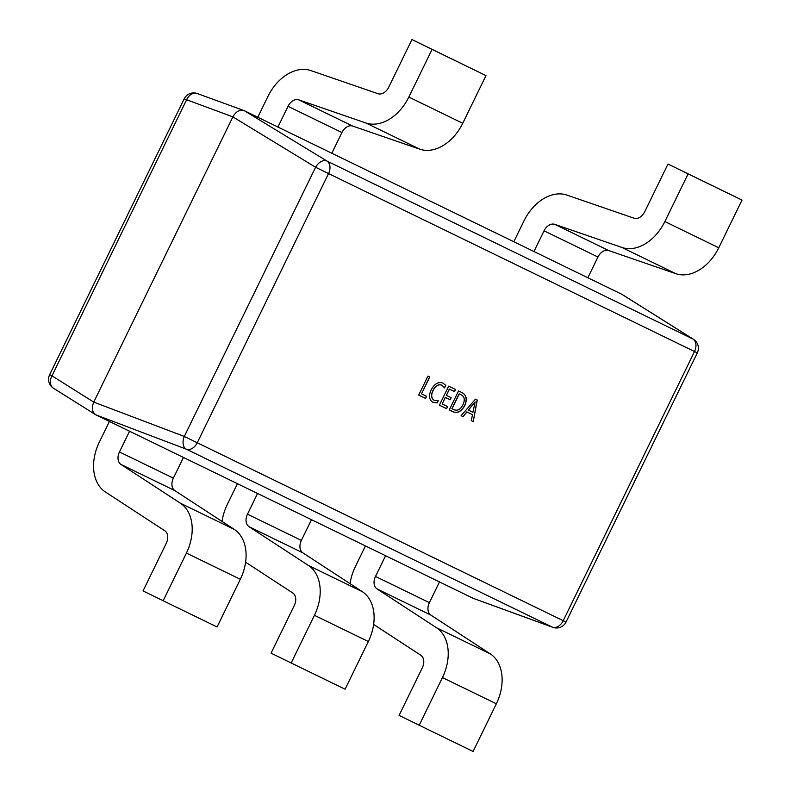 <?xml version="1.0" encoding="UTF-8"?>
<svg xmlns="http://www.w3.org/2000/svg" width="791" height="791" viewBox="0 0 791 791"><rect width="100%" height="100%" fill="white"/><g stroke="black" fill="none" stroke-linecap="round" stroke-linejoin="round"><path stroke-width="1.19" d="M438.254 400.8L437.235 402.886L432.934 402.303C429.098 399.88 428.514 395.727 431.194 389.854C434.437 383.754 438.362 381.499 442.97 383.081L445.778 385.385L444.532 387.926L441.971 385.177C438.441 384.04 435.475 385.84 433.082 390.576C430.937 395.114 431.313 398.367 434.2 400.335L438.254 400.8M452.917 411.725L449.248 409.946L458.523 390.932L462.32 392.781C466.502 395.114 467.343 399.346 464.851 405.476C461.479 411.498 457.505 413.584 452.917 411.725L449.248 409.946M477.26 400.038L473.245 421.613L471.268 420.654L472.504 414.652L466.937 411.953L463.051 416.659L461.084 415.7L475.45 399.158L477.26 400.038M447.637 406.574L446.618 408.66L439.391 405.15L448.665 386.137L455.567 389.488L454.548 391.575L449.446 389.103L446.401 395.362L451.167 397.675L450.148 399.771L445.382 397.448L442.209 403.944L447.637 406.574M426.606 396.35L425.588 398.437L418.686 395.085L427.951 376.071L429.76 376.951L421.504 393.878L426.606 396.35M473.196 598.322L552.365 627.134A10.58 7.979 110 0 0 552.899 627.362L473.196 598.322L95.849 414.85C92.082 412.279 91.39 408.027 93.753 402.105L232.87 116.87C236.084 111.353 239.871 109.277 244.221 110.651L277.918 127.035L288.023 106.33A10.58 7.465 115.9 0 1 298.761 99.854L365.867 122.971A42.309 29.86 -64.1 0 0 408.828 97.066L432.084 49.398L411.963 39.55L485.981 75.6L432.084 49.398M277.918 127.035L533.955 251.528L544.05 230.814A10.58 7.465 115.9 0 1 554.798 224.347L621.904 247.454A42.309 29.86 -64.1 0 0 664.865 221.559L688.111 173.882L668 164.034L742.017 200.083L688.111 173.882M533.955 251.528L622.072 294.4L693.44 339.28A10.58 7.969 122.2 0 0 692.906 338.983L621.558 294.123M257.569 493.485L247.474 514.19A10.58 7.465 -64.1 0 0 248.977 526.658L308.421 565.466A42.309 29.86 115.9 0 1 314.432 615.319L291.177 662.996L271.066 653.158L294.311 605.481A10.58 7.465 115.9 0 0 292.808 593.013L245.615 562.203M311.476 519.687L301.371 540.401A10.58 7.465 -64.1 0 0 302.874 552.86L362.327 591.668A42.309 29.86 115.9 0 1 368.339 641.531L345.084 689.208L291.177 662.996M237.429 483.687L227.353 504.351A42.309 29.86 -64.1 0 0 222.053 521.427M129.556 431.243L119.451 451.948A10.58 7.465 -64.1 0 0 120.954 464.416L180.407 503.214A42.309 29.86 115.9 0 1 186.419 553.077L163.164 600.755L143.042 590.917L166.298 543.239A10.58 7.465 115.9 0 0 164.795 530.771L105.351 491.962A42.309 29.86 -64.1 0 1 99.34 442.1L109.415 421.445M183.453 457.445L173.358 478.15A10.58 7.465 -64.1 0 0 174.86 490.618L234.304 529.426A42.309 29.86 115.9 0 1 240.316 579.289L217.07 626.966L163.164 600.755M385.583 555.727L375.488 576.431A10.58 7.465 -64.1 0 0 376.991 588.899L436.444 627.708A42.309 29.86 115.9 0 1 442.446 677.571L419.2 725.238L399.079 715.4L422.335 667.723A10.58 7.465 115.9 0 0 420.832 655.255L373.629 624.445M439.489 581.929L429.384 602.643A10.58 7.465 -64.1 0 0 430.887 615.101L490.341 653.91A42.309 29.86 115.9 0 1 496.353 703.772L473.097 751.45L419.2 725.238M365.442 545.928L355.367 566.593A42.309 29.86 -64.1 0 0 350.077 583.669M331.825 153.246L341.92 132.542A10.58 7.465 115.9 0 1 352.667 126.066L419.774 149.173A42.309 29.86 -64.1 0 0 462.735 123.277L485.981 75.6M257.777 117.246L267.902 96.492A42.309 29.86 115.9 0 1 310.863 70.587L377.969 93.704A10.58 7.465 -64.1 0 0 388.707 87.228L411.963 39.55M587.851 277.73L597.956 257.026A10.58 7.465 115.9 0 1 608.694 250.549L675.801 273.666A42.309 29.86 -64.1 0 0 718.762 247.761L742.017 200.083M513.814 241.73L523.939 220.976A42.309 29.86 115.9 0 1 566.9 195.08L634.006 218.187A10.58 7.465 -64.1 0 0 644.744 211.711L668 164.034M477.121 399.979L473.245 421.613M473.107 421.544L471.268 420.654M466.937 411.953L472.504 414.652M466.809 411.884L463.051 416.659M462.913 416.59L461.084 415.7M475.203 401.907L468.282 410.015L472.919 412.269L475.164 401.887L468.41 410.084M462.191 392.712C466.364 395.045 467.204 399.277 464.713 405.407L464.851 405.476M464.713 405.407C461.351 411.429 457.366 413.515 452.778 411.656M461.301 394.867L459.175 393.829L451.938 408.67L453.985 409.669C457.514 411.102 460.53 409.431 463.012 404.646C465.138 399.91 464.564 396.647 461.301 394.867L459.314 393.898L452.076 408.739M447.498 406.515L446.618 408.66M446.48 408.601L439.391 405.15M455.428 389.429L454.548 391.575M454.41 391.515L449.446 389.103M449.318 389.034L446.401 395.362M451.028 397.616L450.148 399.771M450.01 399.702L445.382 397.448M445.244 397.389L442.209 403.944M438.076 400.839L437.235 402.886M437.107 402.817L432.806 402.233M442.841 383.022L445.778 385.385M445.64 385.316L444.453 387.758M433.082 390.576L432.944 390.507C435.347 385.781 438.313 383.981 441.833 385.118L441.971 385.177M432.944 390.507C430.798 395.045 431.174 398.308 434.071 400.266L434.2 400.335M426.468 396.281L425.588 398.437M425.449 398.367L418.686 395.085M429.632 376.882L421.504 393.878M552.899 627.362L552.899 627.362A10.58 10.58 0 0 0 566.02 622.062L697.316 352.875A10.58 10.58 0 0 0 693.44 339.28M566.02 622.062L563.222 620.708A10.58 7.465 -64.1 0 1 552.365 627.134L186.389 449.199A10.58 7.465 -64.1 0 0 197.256 442.762L184.293 436.444A10.58 6.941 110.8 0 0 186.389 449.199L95.849 414.85L53.521 388.272A10.58 7.969 -57.8 0 1 51.969 375.824L93.753 402.105L184.293 436.444L315.589 167.257A10.58 6.931 -58.7 0 1 326.93 161.038L692.906 338.983A10.58 7.465 -64.1 0 1 694.518 351.52L328.542 173.575L197.256 442.762L563.222 620.708L694.518 351.52L697.316 352.875M49.645 374.687L184.184 98.845A10.58 10.58 0 0 1 197.305 93.546L197.305 93.546A10.58 7.979 110 0 0 186.498 99.992L51.969 375.824L49.645 374.687A10.58 10.58 0 0 0 53.531 388.272M197.305 93.546L244.221 110.651L326.93 161.038A10.58 7.465 -64.1 0 1 328.542 173.575L315.589 167.257L232.87 116.87L184.184 98.845M247.474 514.19L301.371 540.401M314.432 615.319L368.339 641.531M308.421 565.466L362.327 591.668M248.977 526.658L302.874 552.86M119.451 451.948L173.358 478.15M186.419 553.077L240.316 579.289M180.407 503.214L234.304 529.426M120.954 464.416L174.86 490.618M375.488 576.431L429.384 602.643M442.446 677.571L496.353 703.772M436.444 627.708L490.341 653.91M376.991 588.899L430.887 615.101M288.023 106.33L341.92 132.542M408.828 97.066L462.735 123.277M365.867 122.971L419.774 149.173M298.761 99.854L352.667 126.066M544.05 230.814L597.956 257.026M664.865 221.559L718.762 247.761M621.904 247.454L675.801 273.666M554.798 224.347L608.694 250.549"/></g></svg>
